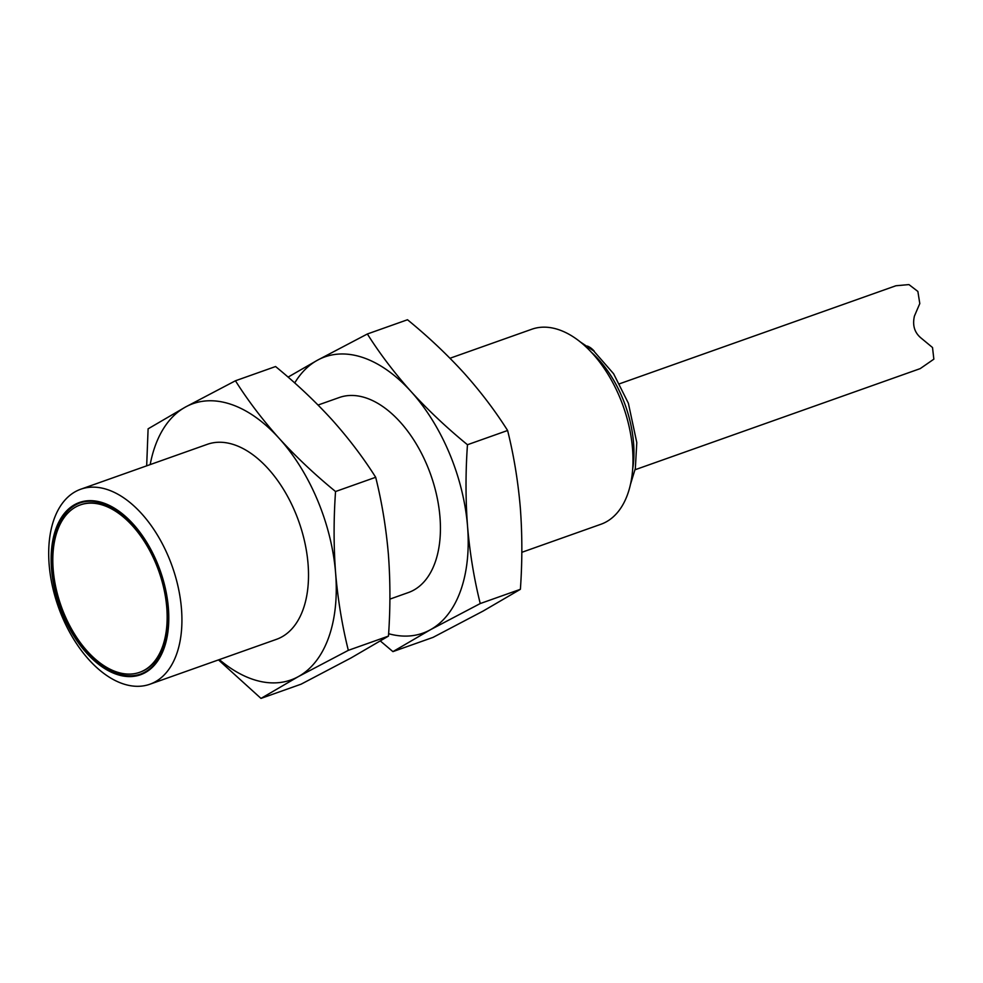 <?xml version="1.0" encoding="UTF-8"?>
<svg xmlns="http://www.w3.org/2000/svg" width="983" height="983" viewBox="0 0 983 983"><rect width="100%" height="100%" fill="white"/><g stroke="black" fill="none" stroke-linecap="round" stroke-linejoin="round"><path stroke-width="1.47" d="M521.813 552.323L600.957 524.246A103.461 60.418 -109.5 0 0 632.536 448.875A103.461 60.418 -109.5 0 0 531.791 329.244L449.993 358.254M367.359 333.987L407.503 319.745C428.109 336.604 446.896 354.31 463.865 372.889C480.564 391.553 495.137 410.759 507.609 430.493C513.79 455.289 518.029 481.006 520.314 507.67C522.317 534.42 522.354 561.637 520.388 589.308L483.034 611.107L433.048 637.377L392.917 651.618L430.271 629.82L480.245 603.55C474.064 578.754 469.837 553.036 467.552 526.384C465.537 499.634 465.512 472.418 467.466 444.734C446.86 427.888 428.072 410.169 411.103 391.603C394.404 372.926 379.831 353.72 367.359 333.987L317.374 360.257L288.068 377.116M507.609 430.493L467.466 444.734M520.388 589.308L480.245 603.55M380.421 641.039L392.917 651.618M294.716 382.952A146.565 85.582 70.5 0 1 317.374 360.257A146.565 85.582 70.5 0 1 411.103 391.603A146.565 85.582 70.5 0 1 467.552 526.384A146.565 85.582 70.5 0 1 430.271 629.82A146.565 85.582 70.5 0 1 388.617 633.716M389.895 599.114L408.4 592.54A103.461 60.418 -109.5 0 0 439.979 517.169A103.461 60.418 -109.5 0 0 339.233 397.537L318.074 405.033M587.318 346.077A20.889 12.201 -109.5 0 1 594.211 351.14L594.137 351.312M235.441 380.777L275.572 366.536C296.178 383.395 314.978 401.101 331.947 419.68C348.646 438.344 363.219 457.55 375.69 477.283C381.871 502.08 386.11 527.797 388.396 554.461C390.398 581.211 390.423 608.428 388.469 636.099L351.115 657.897L301.13 684.168L260.987 698.409L298.341 676.611L348.326 650.341C342.145 625.544 337.919 599.827 335.621 573.175C333.618 546.413 333.593 519.208 335.547 491.525C314.941 474.678 296.153 456.96 279.184 438.393C262.486 419.716 247.9 400.511 235.441 380.777L185.455 407.048L148.101 428.834L146.676 465.831M375.69 477.283L335.547 491.525M388.469 636.099L348.326 650.341M218.484 659.9L260.987 698.409M635.079 469.751L920.199 368.625L933.85 359.164L932.523 347.527L921.182 338.14C914.534 332.696 912.285 325.336 914.436 316.047L919.793 303.563L917.876 291.447L908.943 284.591L895.906 285.758L619.609 383.763M150.178 464.59A146.565 85.582 70.5 0 1 185.455 407.048A146.565 85.582 70.5 0 1 279.184 438.393A146.565 85.582 70.5 0 1 335.621 573.175A146.565 85.582 70.5 0 1 298.341 676.611A146.565 85.582 70.5 0 1 219.344 659.605M149.895 684.229L276.481 639.331A103.461 60.418 -109.5 0 0 308.06 563.959A103.461 60.418 -109.5 0 0 207.315 444.328L80.729 489.227A103.461 60.418 70.5 0 1 181.474 608.858A103.461 60.418 70.5 0 1 149.895 684.229A103.461 60.418 70.5 0 1 49.15 564.598A103.461 60.418 70.5 0 1 80.729 489.227M51.534 569.071A91.382 53.365 70.5 0 1 133.221 524.123A91.382 53.365 70.5 0 1 145.177 672.655A91.382 53.365 70.5 0 1 51.534 569.071M168.044 608.035A90.792 53.021 -109.5 0 0 79.623 503.05A90.792 53.021 -109.5 0 0 60.012 606.339A90.792 53.021 -109.5 0 0 140.323 674.191A90.792 53.021 -109.5 0 0 168.044 608.035M79.955 502.94A90.792 53.021 -109.5 0 0 60.663 606.106A90.792 53.021 -109.5 0 0 140.655 674.068M139.991 672.188A88.802 51.853 -109.5 0 0 140.323 672.077A88.802 51.853 -109.5 0 0 167.429 607.371A88.802 51.853 -109.5 0 0 80.95 504.697A88.802 51.853 -109.5 0 0 80.631 504.807M166.766 607.605A88.802 51.853 70.5 0 1 139.66 672.311A88.802 51.853 70.5 0 1 61.106 605.958A88.802 51.853 70.5 0 1 80.299 504.93A88.802 51.853 70.5 0 1 166.766 607.605M632.671 469.112A90.522 52.861 -109.5 0 0 633.543 442.805A90.522 52.861 -109.5 0 0 591.164 352.074M579.921 341.666L593.732 350.98L613.613 373.761L628.383 403.263L636.787 442.547L635.337 468.461L630.496 484.275M80.95 504.697L80.299 504.93M140.323 672.077L139.66 672.311"/></g></svg>
